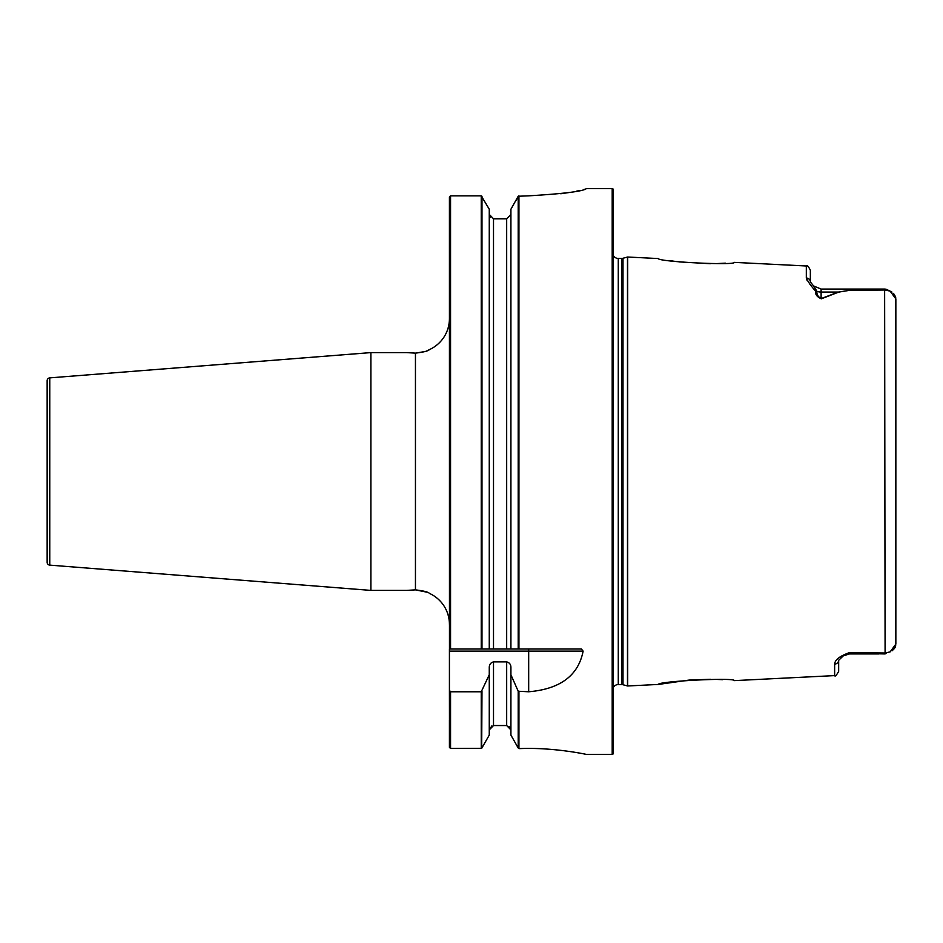 <?xml version="1.0" encoding="UTF-8"?>
<svg xmlns="http://www.w3.org/2000/svg" width="943" height="943" viewBox="0 0 943 943"><rect width="100%" height="100%" fill="white"/><g stroke="black" fill="none" stroke-linecap="round" stroke-linejoin="round"><path stroke-width="1.41" d="M428.346 350.159L429.466 349.582C428.37 350.961 423.702 352.14 415.45 353.13L406.527 352.599L415.45 353.13L425.163 351.515M426.943 350.808L428.287 350.183M47.15 391.498L47.15 410.181M426.943 592.192L415.45 589.87L406.527 590.401L415.45 589.87C423.713 590.86 428.381 592.039 429.466 593.418A33.972 33.972 0 0 1 449.422 624.372M47.15 532.819L47.15 551.502M429.466 349.582A33.972 33.972 0 0 0 449.422 318.628M370.882 352.599L49.755 377.872A2.829 2.829 0 0 0 47.15 380.701L47.15 562.299A2.829 2.829 0 0 0 49.755 565.128L370.882 590.401L370.882 352.599L406.527 352.599M47.15 471.5L47.15 417.277M834.638 664.12C834.885 659.841 839.824 656.022 849.419 652.65L843.313 655.845L838.669 660.265A4.244 4.008 180 0 1 834.638 664.12L834.638 675.601L734.373 680.622C734.833 677.31 657.684 681.294 658.32 684.441L627.696 685.974L627.696 257.026L658.32 258.559C657.801 261.73 734.939 265.678 734.373 262.378L806.324 265.985C807.043 264.865 808.387 266.28 810.355 270.217L810.355 281.933A4.244 3.996 180 0 0 806.324 278.008L807.255 280.873M658.32 684.441L689.097 680.08M689.545 680.044L710.456 679.29M716.963 679.42L722.644 679.679M627.696 257.026A0.707 0.707 0 0 0 627.484 257.05L623.005 258.252A5.658 5.658 0 0 1 621.543 258.441L618.278 258.441A5.658 5.658 0 0 1 613.327 255.529M627.696 685.974A0.707 0.707 0 0 1 627.484 685.95L627.484 257.05M613.327 687.471A5.658 5.658 0 0 1 618.278 684.559L621.543 684.559A5.658 5.658 0 0 1 623.005 684.748L627.484 685.95M450.554 691.773L450.554 748.424L449.422 747.316L450.554 748.424L481.696 748.318L489.264 735.104L489.264 674.764L481.248 691.773L450.554 691.773L449.422 690.323L449.422 648.996L581.395 648.996L583.116 651.118C578.389 675.506 560.248 689.062 528.681 691.773L518.202 691.231L510.917 674.764L510.917 735.104L518.202 747.999L519.546 748.612C553.199 747.104 587.159 754.53 586.228 754.388L612.196 754.388A1.132 1.132 0 0 0 613.327 753.257L613.327 189.743A1.132 1.132 0 0 0 612.196 188.612L586.263 188.612M406.527 590.401L370.882 590.401M849.419 652.65L885.088 652.992L890.133 651.884L895.85 644.104L895.85 298.896L890.121 291.116L885.088 290.008L849.419 290.35L838.633 292.118L821.329 298.813C817.003 296.904 815.082 294.334 815.554 291.081C811.063 286.071 807.986 281.709 806.324 278.008L806.324 265.985M585.297 189.437L586.263 188.671C582.915 191.358 563.725 193.739 528.681 195.838L518.202 196.25L510.917 209.216L510.917 648.996M449.493 747.705L449.422 690.323M449.469 648.996L449.422 196.969L450.554 195.849L449.422 196.969L450.554 195.849L450.554 648.996M481.979 196.262L481.979 648.996L489.264 648.996L489.264 209.216L481.248 195.849L450.554 195.849L449.422 196.969M510.917 674.764L510.917 667.668C510.953 664.544 509.526 662.623 506.674 661.892L493.507 661.892C490.655 662.634 489.24 664.556 489.264 667.668L489.264 674.764M491.869 725.874L489.264 729.894L493.507 725.544L506.674 725.544L510.917 729.894L509.185 726.381M490.478 217.479L489.264 214.415L493.507 218.788L506.674 218.788L510.917 214.415L506.674 218.788L506.674 648.996L518.202 648.996L518.202 196.25L518.933 195.838L518.933 648.996M449.422 747.316L449.422 720.051M519.287 748.565L518.202 747.999L518.202 691.231M560.755 193.763L569.407 192.478M576.609 191.146L579.45 190.545M583.788 189.508L585.155 189.13M481.979 691.231L481.696 748.318M515.019 201.92L518.933 195.838M518.933 691.773L518.933 748.506L518.202 747.999M838.633 292.118A4.244 3.407 46.8 0 0 838.421 292.059L821.117 292.059L821.117 289.053L813.561 285.953L816.968 291.316C816.508 294.192 817.887 296.621 821.117 298.601L838.421 292.059L849.419 290.35M821.117 289.053L884.628 289.065L849.419 290.02M886.503 289.807L884.628 289.065L886.503 289.807L884.628 289.065L885.088 652.992L884.628 653.935L849.419 653.181L849.419 653.947L878.617 653.947M884.628 653.935L886.503 653.193L885.123 653.923M809.589 283.878L810.355 284.68M725.356 263.156L716.928 263.58M710.268 263.71L678.972 261.895M675.99 261.517L670.096 260.669M885.229 289.088L884.628 289.065M895.685 297.351L895.85 644.104M890.923 291.493L891.948 292.094M893.492 293.367L895.532 296.739M895.685 645.649L895.532 646.261M895.225 647.098L894.824 647.9M894.494 648.419L892.066 650.823M838.669 660.265L838.669 671.357C836.417 675.424 835.074 676.826 834.638 675.601M849.419 653.947L843.301 655.856M815.554 291.081A4.244 3.725 172.2 0 1 816.968 291.316A10.762 9.583 0 0 0 821.117 292.059L821.117 298.601A4.244 1.756 76.7 0 1 821.329 298.813M49.755 377.872L49.755 565.128M623.005 684.748L623.005 258.252M621.543 684.559L621.543 258.441M618.278 684.559L618.278 258.441M612.196 754.388L612.196 188.612M415.45 589.87L415.45 353.13M481.248 748.424L481.248 691.773M481.248 648.996L481.248 195.849M493.507 725.544L493.507 661.892M493.507 648.996L493.507 218.788M506.674 725.544L506.674 661.892M528.681 691.773L528.681 651.118L449.422 651.118M583.116 651.118L528.681 651.118L528.681 648.996M886.208 289.312L890.121 291.116M810.355 281.91L813.573 285.953M810.355 281.933L810.709 282.652M838.645 660.312L843.313 655.856"/></g></svg>
